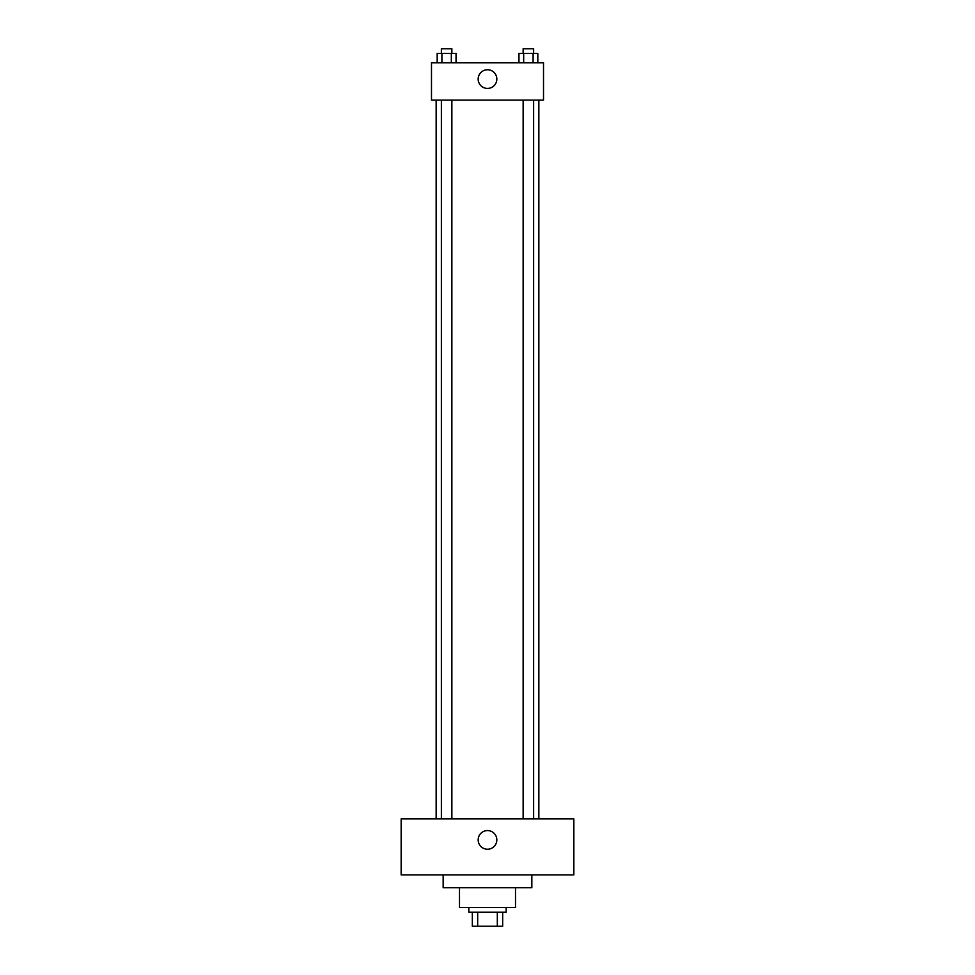 <?xml version="1.0" encoding="UTF-8"?>
<svg xmlns="http://www.w3.org/2000/svg" width="975" height="975" viewBox="0 0 975 975"><rect width="100%" height="100%" fill="white"/><g stroke="black" fill="none" stroke-linecap="round" stroke-linejoin="round"><path stroke-width="1.46" d="M497.323 912.247L497.323 926.25L472.327 926.25L472.327 912.247M497.323 926.25L502.673 926.25L502.673 912.247L502.673 926.25M506.171 907.579L506.171 912.247L468.829 912.247L468.829 907.579M477.677 912.247L477.677 926.25M515.507 887.737L515.507 907.579L459.493 907.579L459.493 887.737M531.838 874.904L531.838 887.737L443.162 887.737L443.162 874.904M573.848 874.904L401.152 874.904L401.152 818.89L573.848 818.89L573.848 874.904M487.5 830.566A9.336 9.336 0 0 1 495.58 844.569A9.336 9.336 0 0 1 479.42 844.569A9.336 9.336 0 0 1 487.5 830.566M538.846 100.096L538.846 818.89M523.136 818.89L523.136 100.096M451.864 100.096L451.864 818.89M543.514 100.096L431.486 100.096L431.486 62.753L543.514 62.753L543.514 100.096M496.836 79.085A9.336 9.336 0 0 1 482.832 87.177A9.336 9.336 0 0 1 482.832 71.004A9.336 9.336 0 0 1 496.836 79.085M537.822 62.753L537.822 53.418L518.956 53.418L518.956 62.753M533.106 53.418L533.106 62.753M523.673 53.418L523.673 62.753M523.136 53.418L523.136 48.75L533.63 48.75L533.63 53.418M456.044 62.753L456.044 53.418L437.178 53.418L437.178 62.753M451.327 53.418L451.327 62.753M441.894 53.418L441.894 62.753M441.37 53.418L441.37 48.75L451.864 48.75L451.864 53.418M436.154 100.096L436.154 818.89M533.63 818.89L533.63 100.096M441.37 100.096L441.37 818.89"/></g></svg>
